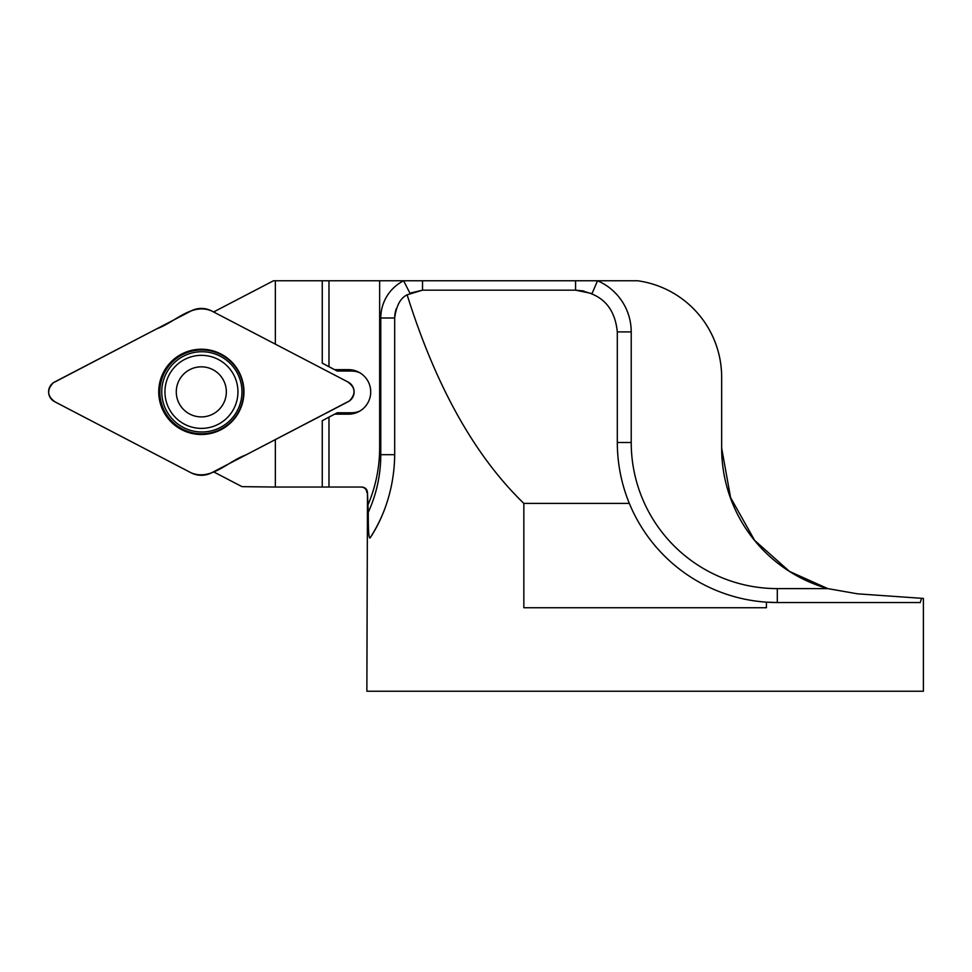 <?xml version="1.0" encoding="UTF-8"?>
<svg xmlns="http://www.w3.org/2000/svg" width="972" height="972" viewBox="0 0 972 972"><rect width="100%" height="100%" fill="white"/><g stroke="black" fill="none" stroke-linecap="round" stroke-linejoin="round"><path stroke-width="1.46" d="M709.584 330.273C717.555 344.853 721.576 360.515 721.661 377.233L721.661 448.092L730.579 497.567L754.673 540.432L789.507 571.439L827.767 588.607A146.092 146.092 0 0 1 721.661 448.092M721.661 377.233A97.394 97.394 0 0 0 637.705 280.774L328.973 280.774L328.973 366.736L334.575 369.652L348.474 369.652A22.259 22.247 90 0 1 370.684 390.525L370.684 393.308A22.259 22.247 -90 0 1 348.474 414.169L334.575 414.169L328.973 417.097L328.973 487.045L328.973 417.097L322.254 420.718L322.254 487.045L361.888 487.045C365.278 487.361 367.137 489.22 367.477 492.61L366.869 691.226L923.4 691.226L923.4 598.436L921.578 598.302L920.253 602.531L777.308 602.531A160.003 160.003 0 0 1 766.422 602.154L777.308 602.531A160.003 160.003 0 0 1 766.422 602.154L766.422 607.743L523.835 607.743L523.835 503.387L629.334 503.387A160.003 160.003 0 0 0 766.422 602.154M367.477 492.61L368.254 512.378C368.327 521.818 368.23 538.33 370.016 538.026A153.041 153.041 0 0 0 384.147 510.519A153.041 153.041 0 0 1 370.016 538.026C375.544 529.837 394.219 499.851 394.693 454.689L394.693 318.002C396.284 305.779 400.428 298.052 407.122 294.82C435.821 386.334 474.725 455.856 523.835 503.387M275.355 344.161L275.355 280.774L322.254 280.774L322.254 363.115L328.973 366.736L328.973 280.774L322.254 280.774M275.355 439.599L275.355 487.045L322.254 487.045M359.944 410.998A20.874 20.862 90 0 1 351.487 412.784L337.248 412.784L323.64 419.977M323.64 363.856L337.248 371.049L351.487 371.049A20.874 20.862 90 0 1 359.944 372.835M275.355 280.774L273.484 280.774L213.609 311.963M213.5 471.809L241.992 486.644L275.355 487.045M379.651 280.774L379.651 447.74A146.177 146.092 0 0 1 368.254 504.261M348.474 369.652L337.539 369.652L337.248 371.049M407.122 294.82L422.516 290.166L409.99 293.155M422.516 280.774L422.516 290.166L575.57 290.166C600.866 292.694 614.778 306.605 617.305 331.914L617.305 442.515C617.366 463.595 621.375 483.886 629.334 503.387M583.965 291.017L575.57 290.166L575.57 280.774M921.578 598.302L857.559 593.831L827.779 588.607L777.308 588.607A146.092 146.092 0 0 1 631.217 442.515L631.217 331.914A55.659 55.659 0 0 0 597.537 280.774L592.045 293.556L575.57 290.166M368.254 512.378A139.13 139.13 0 0 0 380.781 454.689L380.781 318.002A41.735 41.735 0 0 1 403.623 280.774L409.917 293.18M396.309 308.646A27.823 27.823 0 0 0 394.693 318.002A27.823 27.823 0 0 1 396.309 308.646M337.539 414.169L337.248 412.784M176.284 391.862A25.041 25.029 -90 0 0 213.816 413.562A25.041 25.029 -90 0 0 213.828 370.186A25.041 25.029 -90 0 0 176.284 391.862M164.948 391.862A36.523 36.499 -90 0 0 201.447 428.385A36.523 36.499 -90 0 0 237.946 391.862A36.523 36.499 -90 0 0 201.447 355.339A36.523 36.499 -90 0 0 164.948 391.862M348.17 382.105L211.653 310.955A22.259 22.247 -90 0 0 191.107 310.943L54.541 382.032A11.044 11.044 90 0 0 54.541 401.63L191.059 472.781A22.259 22.247 -90 0 0 211.604 472.793L348.17 401.703A11.044 11.044 90 0 0 348.17 382.105M221.045 354.051A42.647 42.622 -90 0 0 158.776 393.721A42.647 42.622 -90 0 0 224.24 427.838A42.647 42.622 -90 0 0 221.045 354.051M211.653 310.955C191.727 302.523 174.729 322.449 156.966 328.718L53.266 382.822C46.583 389.918 47.227 396.297 55.173 401.971L191.059 472.793C210.985 481.201 227.983 461.287 245.746 455.018L349.446 400.914C356.165 393.696 355.46 387.281 347.32 381.656L211.653 310.955M777.308 602.531L777.308 588.607M380.781 454.689L394.693 454.689M617.305 442.515L631.217 442.515M380.781 318.002L394.693 318.002M617.305 331.914L631.217 331.914M351.451 413.975L351.487 412.784M351.451 369.846L351.487 371.049M182.371 429.041A41.918 41.893 -90 0 0 238.869 411.229A41.918 41.893 -90 0 0 221.069 354.695A41.918 41.893 -90 0 0 164.572 372.507A41.918 41.893 -90 0 0 182.371 429.041M183.344 427.461A40.131 40.107 -90 0 0 241.931 390.124A40.131 40.107 -90 0 0 180.33 358.012A40.131 40.107 -90 0 0 183.344 427.461M366.869 492.61C366.565 489.256 364.707 487.409 361.305 487.045"/></g></svg>
